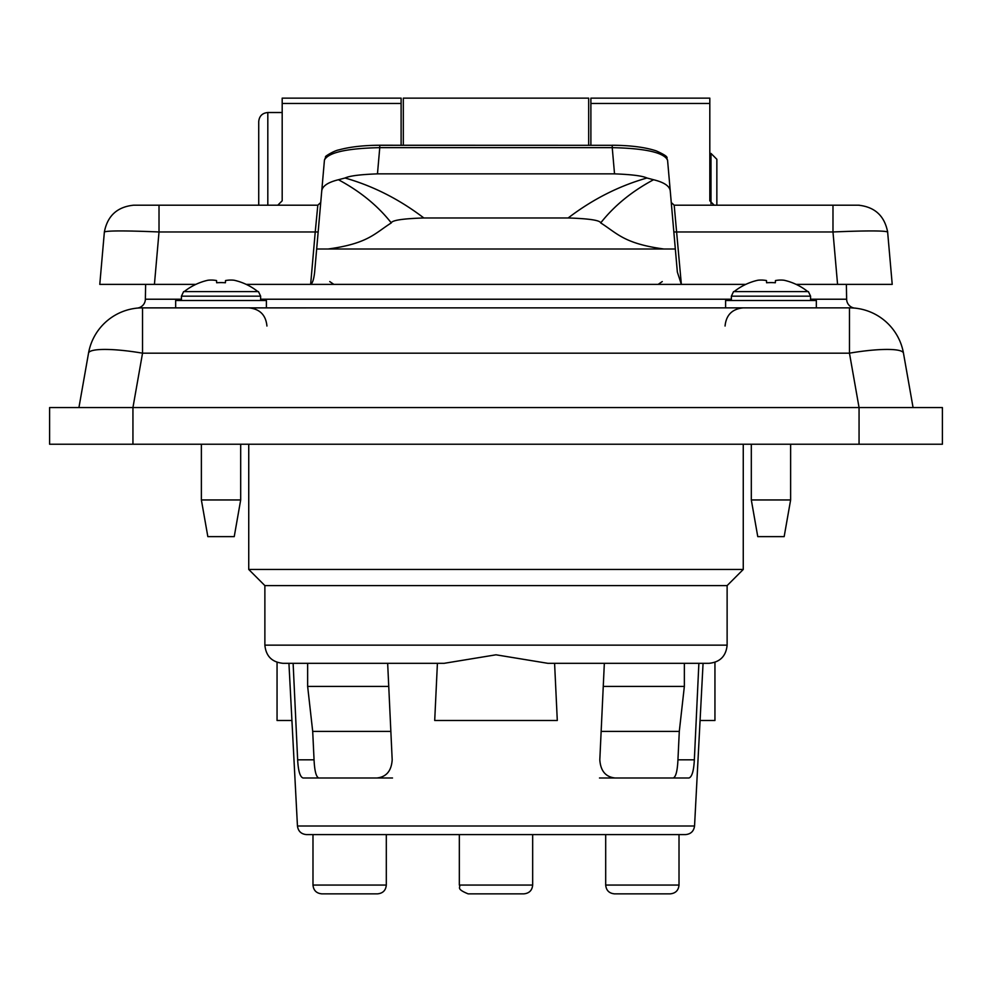 <?xml version="1.0" encoding="UTF-8"?>
<svg xmlns="http://www.w3.org/2000/svg" width="992" height="992" viewBox="0 0 992 992"><rect width="100%" height="100%" fill="white"/><g stroke="black" fill="none" stroke-linecap="round" stroke-linejoin="round"><path stroke-width="1.49" d="M694.549 826.001L297.451 826.001C298.208 831.271 301.233 834.136 306.54 834.607L685.46 834.607C690.767 834.136 693.792 831.271 694.549 826.001L703.068 663.326M324.012 834.607L313.162 834.607M667.988 834.607L657.46 834.607M590.885 145.241L590.885 98.146L590.885 145.241M282.187 103.453L282.187 98.146L401.115 98.146L401.115 145.241L401.115 98.146L282.187 98.146L282.187 200.793L282.187 103.453L401.115 103.453M403.322 145.241L403.322 98.146L588.678 98.146L588.678 145.241M140.703 307.88L849.462 307.855A54.845 54.845 0 0 1 903.476 353.177A54.845 9.387 -10 0 0 849.462 353.177L849.462 307.855M88.524 353.177A54.845 54.845 0 0 1 142.538 307.855L142.538 353.177L849.462 353.177L859.06 407.576L132.94 407.576L142.538 353.177A54.845 9.387 10 0 0 88.524 353.177L78.926 407.576M913.074 407.576L903.476 353.177M601.14 731.402L679.297 731.402L677.945 759.822C677.412 771.032 675.825 777.096 673.184 778.001L599.49 778.001M603.248 686.402L684.356 686.402L679.297 731.402M307.644 663.326L307.644 686.402L312.703 731.402L314.055 759.822C314.588 771.032 316.175 777.096 318.816 778.001L392.51 778.001M293.124 663.326L297.65 759.822C298.245 770.982 300.055 777.046 303.093 778.001L376.848 778.001M605.69 834.607L605.69 885.062L679.012 885.062L679.012 834.545M264.876 645.147C265.955 656.183 272.019 662.247 283.067 663.326L444.106 663.326L496 654.807L547.894 663.326L708.933 663.326C719.981 662.247 726.045 656.183 727.124 645.147L264.876 645.147L264.876 585.602L727.124 585.602L743.256 569.47L743.256 444.23M264.876 585.602L248.744 569.47L743.256 569.47M604.339 663.326L599.813 759.822C600.582 770.982 605.715 777.046 615.226 778.001L688.907 778.001C691.945 777.046 693.755 770.982 694.35 759.822L698.876 663.326M816.342 307.855L816.342 300.514L725.598 300.514L725.598 307.855M312.988 834.607L312.988 885.062L386.31 885.062L386.31 834.607M714.947 662.309L714.947 720.49L700.079 720.49M674.188 205.195L681.355 284.382L677.35 272.068L675.329 249.004L663.896 249.004C624.042 243.61 617.384 233.455 600.706 222.915C614.197 205.778 631.805 191.382 653.554 179.738C664.082 182.33 669.65 186.062 670.257 190.948L671.262 202.517L674.188 205.195L832.982 205.195L832.982 231.967C866.09 230.59 884.294 230.59 887.629 231.967L892.217 284.382L837.57 284.382L849.76 284.382L846.374 284.382L846.635 299.224A9.089 9.089 0 0 0 854.831 308.115L854.831 308.115A9.089 9.089 0 0 0 855.724 308.152L855.724 308.152M459.333 834.607L459.333 885.062L532.667 885.062L532.667 834.607M266.402 307.855L266.402 300.514L175.658 300.514L175.658 307.855M854.831 308.115L851.297 307.88M145.626 284.382L145.365 299.224A9.089 9.089 0 0 1 136.276 308.152M554.59 663.326L557.293 720.49L434.707 720.49L437.41 663.326M684.356 686.402L684.356 663.326M376.774 778.001C386.285 777.046 391.418 770.982 392.187 759.822L387.661 663.326M277.053 662.309L277.053 720.49L291.921 720.49M307.644 686.402L388.752 686.402M312.703 731.402L390.86 731.402M751.316 499.956L757.764 536.622L784.164 536.622L790.624 499.956L751.316 499.956L751.316 444.23M201.376 499.956L207.836 536.622L234.236 536.622L240.684 499.956L201.376 499.956L201.376 444.23M731.377 296.162L810.563 296.162L808.368 291.586L733.559 291.586L731.377 296.162L731.377 300.514M734.142 291.586A59.297 59.297 0 0 1 757.863 280.24A58.02 41.019 -90 0 1 766.469 280.55L766.58 282.757A59.619 54.535 0 0 1 770.97 282.608A59.619 54.535 0 0 1 775.347 282.757L775.471 280.55A58.02 41.019 90 0 1 784.064 280.24A59.297 59.297 0 0 1 807.786 291.586M181.437 296.162L260.623 296.162L258.441 291.586L183.632 291.586L181.437 296.162L181.437 300.514M184.214 291.586A59.297 59.297 0 0 1 207.936 280.24A58.02 41.019 -90 0 1 216.529 280.55L216.653 282.757A59.619 54.535 0 0 1 221.03 282.608A59.619 54.535 0 0 1 225.42 282.757L225.531 280.55A58.02 41.019 90 0 1 234.137 280.24A59.297 59.297 0 0 1 257.858 291.586M859.06 444.23L942.4 444.23L942.4 407.576L859.06 407.576L859.06 444.23L49.6 444.23L49.6 407.576L132.94 407.576L132.94 444.23M709.813 200.793L709.813 98.146L590.885 98.146L709.813 98.146L709.813 200.793L714.215 205.195M716.856 205.195L716.856 159.29L710.991 153.425L710.991 203.682M258.726 205.195L258.726 121.607C259.259 116.076 262.297 113.051 267.815 112.518L282.187 112.518M532.667 885.062C532.146 890.407 529.207 893.333 523.863 893.854L468.137 893.854C455.006 888.522 461.317 887.282 459.333 885.062M679.012 885.062C678.491 890.407 675.552 893.333 670.208 893.854L614.482 893.854C609.138 893.333 606.211 890.407 605.69 885.062M386.31 885.062C385.789 890.407 382.862 893.333 377.518 893.854L321.792 893.854C316.448 893.333 313.509 890.407 312.988 885.062M282.187 200.793L277.785 205.195L159.018 205.195L317.812 205.195L320.738 202.517L321.743 190.948L314.65 272.068C313.856 279.248 312.517 283.352 310.645 284.382L326.69 284.382M246.214 284.382L745.786 284.382M796.154 284.382L837.57 284.382L832.982 231.967L673.841 231.967L675.329 249.004L667.554 160.022C663.648 152.483 645.209 148.354 612.238 147.647L612.238 145.316L379.762 145.316L379.762 147.647C346.791 148.354 328.352 152.483 324.446 160.022L321.743 190.948C322.375 186.05 327.943 182.305 338.446 179.738L345.055 178.002C373.141 186 399.392 199.318 423.832 217.967L568.168 217.967C589.211 218.649 600.048 220.298 600.706 222.915M133.598 205.195C117.23 206.894 107.496 215.822 104.371 231.967C107.694 230.59 125.91 230.59 159.018 231.967L159.018 205.195L133.598 205.195C117.23 206.894 107.496 215.822 104.371 231.967L99.783 284.382L195.846 284.382M116.684 284.382L154.43 284.382L159.018 231.967L315.233 231.967L317.812 205.195M320.887 284.382L310.645 284.382L315.233 231.967L318.159 231.967L320.738 202.517M849.76 284.382L837.57 284.382M832.982 205.195L858.402 205.195L832.982 205.195M318.159 231.967L316.671 249.004L663.896 249.004M132.618 231.062L131.589 231.037M859.357 205.208L858.402 205.195C874.77 206.894 884.504 215.822 887.629 231.967L887.53 231.024M423.832 217.967C402.789 218.649 391.952 220.298 391.294 222.915C377.816 205.778 360.195 191.382 338.446 179.738M328.104 249.004C368.044 243.573 374.592 233.467 391.294 222.915M671.262 202.517L673.841 231.967M653.554 179.738L646.945 178.002C618.859 186 592.608 199.318 568.168 217.967M646.945 178.002C642.506 175.882 631.706 174.505 614.532 173.86L612.238 147.647L379.762 147.647L377.468 173.86C360.294 174.505 349.494 175.882 345.055 178.002M377.468 173.86L614.532 173.86M694.35 759.822L677.945 759.822M314.055 759.822L297.65 759.822M267.815 205.195L267.815 112.518M846.635 299.224L810.563 299.224M731.377 299.224L260.623 299.224M181.437 299.224L145.365 299.224M590.885 103.453L709.813 103.453M324.446 160.022L325.872 156.674C323.367 157.443 333.634 150.71 339.078 149.842C349.978 146.866 363.543 145.328 379.762 145.241L612.238 145.316M248.744 569.47L248.744 444.23M727.124 645.147L727.124 585.602M725.065 326.033C726.144 314.985 732.208 308.934 743.256 307.855M810.563 296.162L810.563 300.514M260.623 296.162L260.623 300.514M709.813 153.425L710.991 153.425M240.684 444.23L240.684 499.956M790.624 444.23L790.624 499.956M297.451 826.001L288.932 663.326M266.935 326.033C265.856 314.985 259.792 308.934 248.744 307.855M333.845 284.382L329.741 281.567M662.259 281.567L658.155 284.382M612.238 145.241C630.528 145.365 645.197 147.25 656.258 150.883C672.328 158.199 664.9 157.567 667.554 160.022"/></g></svg>

